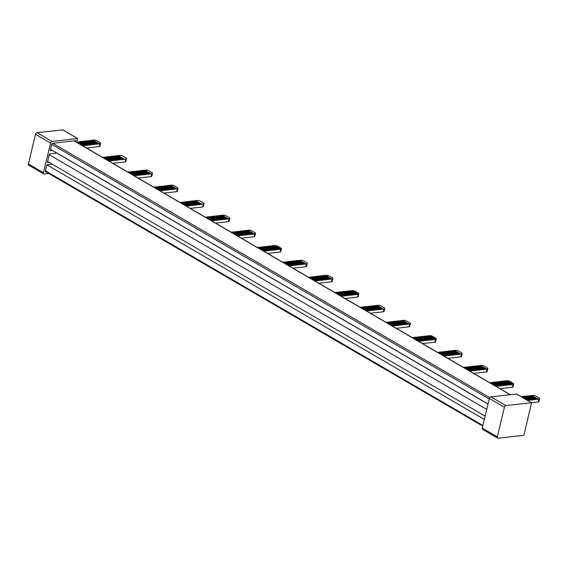 <?xml version="1.0" encoding="UTF-8"?>
<svg xmlns="http://www.w3.org/2000/svg" width="568" height="568" viewBox="0 0 568 568"><rect width="100%" height="100%" fill="white"/><g stroke="black" fill="none" stroke-linecap="round" stroke-linejoin="round"><path stroke-width="0.85" d="M532.862 395.399L531.896 395.513L537.981 399.048L538.94 398.935A2.165 0.717 13.5 0 0 539.6 398.601A2.165 0.717 13.5 0 0 539.032 397.92L535.851 396.066A2.165 0.717 -166.5 0 0 532.862 395.399M537.342 399.119L536.433 399.226L530.356 395.683L531.265 395.584L537.633 399.474L537.981 399.048M535.794 399.297L534.886 399.396L528.808 395.86L529.717 395.754L536.085 399.652L536.433 399.226M534.247 399.467L533.338 399.574L527.26 396.038L528.169 395.931L534.545 399.829L534.886 399.396M532.699 399.645L531.79 399.751L525.712 396.208L526.621 396.109L532.997 400L533.338 399.574M531.151 399.822L530.242 399.922L524.165 396.386L525.073 396.286L531.449 400.177L531.79 399.751M529.603 400L528.694 400.099L522.617 396.563L523.526 396.457L529.901 400.355L530.242 399.922M521.232 396.72L521.978 396.634L528.354 400.532L528.694 400.099M528.055 400.17L527.31 400.255M455.437 350.335L454.471 350.442L460.549 353.978L461.514 353.871A2.165 0.717 13.5 0 0 462.175 353.537A2.165 0.717 13.5 0 0 461.606 352.856L458.419 351.003A2.165 0.717 -166.5 0 0 455.437 350.335M459.917 354.056L459.001 354.155L452.923 350.619L453.832 350.513L460.208 354.411L460.549 353.978M458.369 354.226L457.453 354.333L451.375 350.797L452.284 350.69L458.66 354.588L459.001 354.155M456.821 354.404L455.905 354.51L449.828 350.967L450.743 350.868L457.112 354.759L457.453 354.333M455.273 354.581L454.365 354.68L448.28 351.145L449.196 351.045L455.564 354.936L455.905 354.51M453.725 354.759L452.817 354.858L446.739 351.322L447.648 351.216L454.017 355.114L454.365 354.68M452.178 354.929L451.269 355.036L445.191 351.5L446.1 351.393L452.469 355.284L452.817 354.858M450.63 355.106L449.721 355.213L443.644 351.67L444.552 351.571L450.921 355.461L451.269 355.036M449.082 355.284L448.173 355.383L442.096 351.848L443.005 351.741L449.38 355.639L449.721 355.213M447.534 355.461L446.625 355.561L440.548 352.025L441.457 351.919L447.832 355.816L448.173 355.383M445.986 355.632L445.078 355.738L439 352.195L439.909 352.096L446.285 355.987L446.625 355.561M437.587 352.359L438.361 352.274L444.737 356.164L445.078 355.738M444.439 355.809L443.665 355.895M378.004 305.264L377.045 305.378L383.123 308.914L384.082 308.807A2.165 0.717 13.5 0 0 384.742 308.467A2.165 0.717 13.5 0 0 384.181 307.785L380.993 305.932A2.165 0.717 -166.5 0 0 378.004 305.264M382.484 308.985L381.575 309.091L375.498 305.556L376.406 305.449L382.782 309.34L383.123 308.914M380.936 309.162L380.027 309.269L373.95 305.726L374.859 305.627L381.235 309.517L381.575 309.091M379.389 309.34L378.48 309.439L372.402 305.904L373.311 305.797L379.687 309.695L380.027 309.269M377.841 309.517L376.932 309.617L370.854 306.081L371.763 305.974L378.139 309.872L378.48 309.439M376.293 309.688L375.384 309.794L369.306 306.251L370.215 306.152L376.591 310.043L376.932 309.617M374.752 309.865L373.836 309.972L367.759 306.429L368.667 306.329L375.043 310.22L375.384 309.794M373.204 310.043L372.288 310.142L366.211 306.606L367.127 306.5L373.495 310.398L373.836 309.972M371.657 310.213L370.748 310.32L364.663 306.784L365.579 306.677L371.948 310.575L372.288 310.142M370.109 310.391L369.2 310.497L363.115 306.954L364.031 306.855L370.4 310.746L370.748 310.32M368.561 310.568L367.652 310.668L361.575 307.132L362.483 307.032L368.852 310.923L369.2 310.497M360.162 307.295L360.936 307.203L367.304 311.101L367.652 310.668M367.013 310.746L366.239 310.831M282.736 262.224L283.503 262.139L289.588 265.675L288.814 265.767M289.588 265.675L289.879 266.03L290.22 265.604L284.142 262.068L283.901 262.366M284.142 262.068L285.051 261.962L291.135 265.504L290.22 265.604M291.135 265.504L291.427 265.859L291.767 265.426L285.69 261.891L285.448 262.196M285.69 261.891L286.599 261.791L292.676 265.327L291.767 265.426M292.676 265.327L292.974 265.682L293.315 265.256L287.238 261.713L286.996 262.018M287.238 261.713L288.146 261.614L294.224 265.149L293.315 265.256M294.224 265.149L294.522 265.504L294.863 265.079L288.785 261.543L288.544 261.841M288.785 261.543L289.694 261.436L295.772 264.972L294.863 265.079M295.772 264.972L296.07 265.334L296.411 264.901L290.333 261.365L290.092 261.663M290.333 261.365L291.242 261.259L297.32 264.802L296.411 264.901M297.32 264.802L297.618 265.157L297.959 264.724L291.881 261.188L291.64 261.493M291.881 261.188L292.79 261.088L298.867 264.624L297.959 264.724M298.867 264.624L299.166 264.979L299.506 264.553L293.429 261.01L293.187 261.315M293.429 261.01L294.338 260.911L300.415 264.447L299.506 264.553M300.415 264.447L300.713 264.802L301.054 264.376L294.977 260.84L294.735 261.138M294.977 260.84L295.885 260.733L301.963 264.269L301.054 264.376M301.963 264.269L302.254 264.631L302.602 264.198L296.524 260.662L296.283 260.968M296.524 260.662L297.433 260.556L303.511 264.099L302.602 264.198M303.511 264.099L303.802 264.454L304.15 264.028L298.072 260.485L297.824 260.79M298.072 260.485L298.981 260.385L305.059 263.921L304.15 264.028M305.059 263.921L305.35 264.276L306.656 263.737A2.165 0.717 13.5 0 0 307.316 263.403A2.165 0.717 13.5 0 0 306.748 262.721L303.568 260.868A2.165 0.717 -166.5 0 0 300.579 260.201L299.371 260.613M299.613 260.307L305.698 263.85M205.304 217.161L206.077 217.075L212.155 220.611L211.381 220.696M212.155 220.611L212.453 220.966L212.794 220.54L206.716 216.997L206.475 217.303M206.716 216.997L207.625 216.898L213.703 220.434L212.794 220.54M213.703 220.434L214.001 220.789L214.342 220.363L208.264 216.827L208.023 217.125M208.264 216.827L209.173 216.72L215.251 220.256L214.342 220.363M215.251 220.256L215.549 220.618L215.89 220.185L209.812 216.649L209.571 216.955M209.812 216.649L210.721 216.543L216.799 220.086L215.89 220.185M216.799 220.086L217.097 220.441L217.438 220.015L211.36 216.472L211.119 216.777M211.36 216.472L212.269 216.373L218.346 219.908L217.438 220.015M218.346 219.908L218.637 220.263L218.985 219.837L212.908 216.301L212.666 216.6M212.908 216.301L213.816 216.195L219.894 219.731L218.985 219.837M219.894 219.731L220.185 220.086L220.533 219.66L214.448 216.124L214.207 216.422M214.448 216.124L215.364 216.017L221.442 219.56L220.533 219.66M221.442 219.56L221.733 219.915L222.081 219.482L215.996 215.946L215.755 216.252M215.996 215.946L216.912 215.847L222.99 219.383L222.081 219.482M222.99 219.383L223.281 219.738L223.622 219.312L217.544 215.769L217.303 216.074M217.544 215.769L218.46 215.67L224.537 219.205L223.622 219.312M224.537 219.205L224.829 219.56L225.169 219.134L219.092 215.599L218.85 215.897M219.092 215.599L220.001 215.492L226.085 219.028L225.169 219.134M226.085 219.028L226.376 219.39L226.717 218.957L220.64 215.421L220.398 215.719M220.64 215.421L221.548 215.315L227.626 218.857L226.717 218.957M227.626 218.857L227.924 219.212L229.231 218.673A2.165 0.717 13.5 0 0 229.891 218.339A2.165 0.717 13.5 0 0 229.323 217.658L226.135 215.804A2.165 0.717 -166.5 0 0 223.153 215.137L221.946 215.549M222.187 215.244L228.265 218.779M127.878 172.097L128.652 172.005L134.73 175.547L133.956 175.633M134.73 175.547L135.021 175.903L135.369 175.469L129.291 171.934L129.042 172.239M129.291 171.934L130.2 171.834L136.277 175.37L135.369 175.469M136.277 175.37L136.569 175.725L136.916 175.299L130.832 171.756L130.59 172.061M130.832 171.756L131.748 171.657L137.825 175.192L136.916 175.299M137.825 175.192L138.116 175.547L138.457 175.121L132.379 171.586L132.138 171.884M132.379 171.586L133.295 171.479L139.373 175.015L138.457 175.121M139.373 175.015L139.664 175.377L140.005 174.944L133.927 171.408L133.686 171.713M133.927 171.408L134.836 171.302L140.921 174.845L140.005 174.944M140.921 174.845L141.212 175.2L141.553 174.767L135.475 171.231L135.234 171.536M135.475 171.231L136.384 171.131L142.469 174.667L141.553 174.767M142.469 174.667L142.76 175.022L143.101 174.596L137.023 171.053L136.781 171.358M137.023 171.053L137.932 170.954L144.009 174.49L143.101 174.596M144.009 174.49L144.308 174.845L144.648 174.419L138.571 170.883L138.329 171.181M138.571 170.883L139.479 170.776L145.557 174.312L144.648 174.419M145.557 174.312L145.855 174.674L146.196 174.241L140.118 170.705L139.877 171.011M140.118 170.705L141.027 170.599L147.105 174.142L146.196 174.241M147.105 174.142L147.403 174.497L147.744 174.071L141.666 170.528L141.425 170.833M141.666 170.528L142.575 170.428L148.653 173.964L147.744 174.071M148.653 173.964L148.951 174.319L149.292 173.893L143.214 170.357L142.973 170.656M143.214 170.357L144.123 170.251L150.201 173.787L149.292 173.893M150.201 173.787L150.499 174.142L151.798 173.609A2.165 0.717 13.5 0 0 152.458 173.268A2.165 0.717 13.5 0 0 151.89 172.587L148.709 170.734A2.165 0.717 -166.5 0 0 145.72 170.066L144.52 170.478M144.762 170.18L150.839 173.716M539.6 398.601L538.883 401.583A2.165 0.717 -166.5 0 1 538.223 401.924L531.485 402.684M462.175 353.537L461.457 356.519A2.165 0.717 -166.5 0 1 460.797 356.853L447.84 358.323M384.742 308.467L384.025 311.456A2.165 0.717 -166.5 0 1 383.365 311.789L370.414 313.259M307.316 263.403L306.599 266.385A2.165 0.717 -166.5 0 1 305.939 266.726L292.981 268.195M229.891 218.339L229.174 221.321A2.165 0.717 -166.5 0 1 228.513 221.655L215.556 223.125M152.458 173.268L151.741 176.257A2.165 0.717 -166.5 0 1 151.081 176.591L138.131 178.061M82.367 145.607L83.098 145.522L77.021 141.986L76.29 142.071M77.418 142.22L77.66 141.915L83.737 145.451L83.397 145.884L83.098 145.522M83.737 145.451L84.646 145.351L78.569 141.808L77.66 141.915M78.966 142.043L79.208 141.737L85.285 145.28L84.944 145.706L84.646 145.351M85.285 145.28L86.194 145.174L80.116 141.638L79.208 141.737M80.514 141.865L80.755 141.567L86.833 145.103L86.485 145.529L86.194 145.174M86.833 145.103L87.742 144.996L81.664 141.46L80.755 141.567M82.055 141.688L82.296 141.389L88.381 144.925L88.033 145.351L87.742 144.996M88.381 144.925L89.29 144.826L83.212 141.283L82.296 141.389M83.602 141.517L83.844 141.212L89.929 144.748L89.581 145.181L89.29 144.826M89.929 144.748L90.837 144.648L84.76 141.105L83.844 141.212M85.15 141.34L85.392 141.034L91.469 144.577L91.128 145.003L90.837 144.648M91.469 144.577L92.385 144.471L86.3 140.935L85.392 141.034M86.698 141.162L86.939 140.864L93.017 144.4L92.676 144.826L92.385 144.471M93.017 144.4L93.933 144.293L87.848 140.757L86.939 140.864M88.246 140.985L88.487 140.686L94.565 144.222L94.224 144.648L93.933 144.293M94.565 144.222L95.474 144.123L89.396 140.58L88.487 140.686M89.794 140.814L90.035 140.509L96.113 144.045L95.772 144.478L95.474 144.123M96.113 144.045L97.022 143.945L90.944 140.41L90.035 140.509M91.341 140.637L91.583 140.332L97.66 143.874L97.32 144.3L97.022 143.945M97.66 143.874L98.569 143.768L92.492 140.232L91.583 140.332M92.889 140.459L93.131 140.161L99.208 143.697L98.867 144.123L98.569 143.768M99.208 143.697L100.018 143.605L99.301 146.587A2.165 0.717 13.5 0 0 99.961 146.253L100.678 143.271A2.165 0.717 -166.5 0 1 100.018 143.605M93.131 140.161L93.94 140.069A2.165 0.717 13.5 0 1 96.929 140.736L100.11 142.589A2.165 0.717 -166.5 0 1 100.678 143.271M237.225 235.741L237.956 235.656L231.879 232.12L231.148 232.198M232.269 232.347L232.511 232.049L238.588 235.585L238.248 236.011L237.956 235.656M238.588 235.585L239.504 235.479L233.427 231.943L232.511 232.049M233.817 232.177L234.059 231.872L240.136 235.408L239.795 235.841L239.504 235.479M240.136 235.408L241.052 235.308L234.967 231.765L234.059 231.872M235.365 232L235.606 231.694L241.684 235.23L241.343 235.663L241.052 235.308M241.684 235.23L242.6 235.131L236.515 231.595L235.606 231.694M236.913 231.822L237.154 231.517L243.232 235.06L242.891 235.486L242.6 235.131M243.232 235.06L244.141 234.953L238.063 231.417L237.154 231.517M238.461 231.645L238.702 231.346L244.78 234.882L244.439 235.308L244.141 234.953M244.78 234.882L245.688 234.776L239.611 231.24L238.702 231.346M240.008 231.474L240.25 231.169L246.327 234.705L245.987 235.138L245.688 234.776M246.327 234.705L247.236 234.605L241.159 231.062L240.25 231.169M241.556 231.297L241.798 230.991L247.875 234.534L247.534 234.96L247.236 234.605M247.875 234.534L248.784 234.428L242.706 230.892L241.798 230.991M243.104 231.119L243.345 230.821L249.423 234.357L249.082 234.783L248.784 234.428M249.423 234.357L250.332 234.25L244.254 230.714L243.345 230.821M244.652 230.942L244.893 230.644L250.971 234.179L250.63 234.605L250.332 234.25M250.971 234.179L251.88 234.08L245.802 230.537L244.893 230.644M246.2 230.771L246.441 230.466L252.519 234.002L252.178 234.435L251.88 234.08M252.519 234.002L253.427 233.902L247.35 230.367L246.441 230.466M247.747 230.594L247.989 230.288L254.066 233.831L253.726 234.257L253.427 233.902M254.066 233.831L254.876 233.739L254.159 236.721A2.165 0.717 13.5 0 0 254.819 236.387L255.529 233.398A2.165 0.717 -166.5 0 1 254.876 233.739M247.989 230.288L248.791 230.196A2.165 0.717 13.5 0 1 251.78 230.864L254.968 232.717A2.165 0.717 -166.5 0 1 255.529 233.398M178.103 188.335A2.165 0.717 -166.5 0 0 177.536 187.653L174.355 185.8A2.165 0.717 13.5 0 0 171.366 185.132L170.556 185.225L176.634 188.761L177.443 188.668L176.726 191.657A2.165 0.717 13.5 0 0 177.386 191.317L178.103 188.335A2.165 0.717 -166.5 0 1 177.443 188.668M176.634 188.761L176.293 189.194L169.924 185.296L169.008 185.402L175.086 188.938L176.002 188.832M175.086 188.938L174.745 189.364L168.376 185.473L167.461 185.573L173.545 189.116L174.454 189.009M173.545 189.116L173.197 189.542L166.829 185.651L165.92 185.75L171.998 189.286L172.906 189.187M171.998 189.286L171.65 189.719L165.281 185.821L164.372 185.928L170.45 189.464L171.358 189.364M170.45 189.464L170.102 189.897L163.733 185.999L162.824 186.105L168.902 189.641L169.811 189.534M168.902 189.641L168.561 190.067L162.185 186.176L161.276 186.276L167.354 189.819L168.263 189.712M167.354 189.819L167.013 190.244L160.637 186.354L159.729 186.453L165.806 189.989L166.715 189.889M165.806 189.989L165.465 190.422L159.09 186.524L158.181 186.631L164.258 190.166L165.167 190.067M164.258 190.166L163.918 190.599L157.542 186.702L156.633 186.808L162.711 190.344L163.619 190.237M162.711 190.344L162.37 190.77L155.994 186.879L155.085 186.978L161.163 190.521L162.072 190.415M161.163 190.521L160.822 190.947L154.446 187.049L153.722 187.135M159.8 190.671L160.524 190.592M469.509 370.94L470.24 370.854L464.162 367.318L463.431 367.404M464.553 367.546L464.794 367.248L470.879 370.783L470.531 371.209L470.24 370.854M470.879 370.783L471.788 370.677L465.71 367.141L464.794 367.248M466.101 367.375L466.342 367.07L472.42 370.606L472.079 371.039L471.788 370.677M472.42 370.606L473.336 370.506L467.258 366.964L466.342 367.07M467.649 367.198L467.89 366.892L473.968 370.435L473.627 370.861L473.336 370.506M473.968 370.435L474.883 370.329L468.799 366.793L467.89 366.892M469.196 367.02L469.438 366.722L475.515 370.258L475.175 370.684L474.883 370.329M475.515 370.258L476.424 370.151L470.347 366.616L469.438 366.722M470.744 366.843L470.986 366.545L477.063 370.08L476.722 370.506L476.424 370.151M477.063 370.08L477.972 369.981L471.894 366.438L470.986 366.545M472.292 366.672L472.533 366.367L478.611 369.903L478.27 370.336L477.972 369.981M478.611 369.903L479.52 369.803L473.442 366.261L472.533 366.367M473.84 366.495L474.081 366.19L480.159 369.732L479.818 370.159L479.52 369.803M480.159 369.732L481.068 369.626L474.99 366.09L474.081 366.19M475.388 366.317L475.629 366.019L481.707 369.555L481.366 369.981L481.068 369.626M481.707 369.555L482.615 369.449L476.538 365.913L475.629 366.019M476.935 366.14L477.177 365.842L483.254 369.377L482.914 369.803L482.615 369.449M483.254 369.377L484.163 369.278L478.086 365.735L477.177 365.842M478.483 365.97L478.725 365.664L484.802 369.2L484.461 369.633L484.163 369.278M484.802 369.2L485.711 369.101L479.633 365.565L478.725 365.664M480.031 365.792L480.272 365.487L486.35 369.03L486.009 369.456L485.711 369.101M486.35 369.03L487.159 368.937L486.442 371.919A2.165 0.717 13.5 0 0 487.103 371.586L487.813 368.596A2.165 0.717 -166.5 0 1 487.159 368.937M480.272 365.487L481.075 365.394A2.165 0.717 13.5 0 1 484.064 366.062L487.252 367.915A2.165 0.717 -166.5 0 1 487.813 368.596M332.962 278.469A2.165 0.717 -166.5 0 0 332.394 277.787L329.213 275.934A2.165 0.717 13.5 0 0 326.224 275.267L325.414 275.359L331.492 278.895L332.301 278.803L331.584 281.785A2.165 0.717 13.5 0 0 332.244 281.451L332.962 278.469A2.165 0.717 -166.5 0 1 332.301 278.803M331.492 278.895L331.151 279.321L324.775 275.43L323.866 275.53L329.944 279.073L330.853 278.966M329.944 279.073L329.603 279.499L323.227 275.608L322.319 275.707L328.396 279.243L329.305 279.144M328.396 279.243L328.055 279.676L321.68 275.778L320.771 275.885L326.849 279.421L327.757 279.321M326.849 279.421L326.508 279.854L320.132 275.956L319.223 276.062L325.301 279.598L326.217 279.491M325.301 279.598L324.96 280.024L318.591 276.133L317.675 276.233L323.753 279.776L324.669 279.669M323.753 279.776L323.412 280.201L317.043 276.311L316.127 276.41L322.212 279.946L323.121 279.846M322.212 279.946L321.864 280.379L315.496 276.481L314.58 276.588L320.664 280.123L321.573 280.024M320.664 280.123L320.316 280.549L313.948 276.659L313.039 276.765L319.117 280.301L320.025 280.194M319.117 280.301L318.769 280.727L312.4 276.836L311.491 276.935L317.569 280.478L318.478 280.372M317.569 280.478L317.228 280.904L310.852 277.006L309.943 277.113L316.021 280.649L316.93 280.549M316.021 280.649L315.68 281.082L309.304 277.184L308.573 277.269M314.651 280.805L315.382 280.72M392.083 325.869L392.808 325.791L386.73 322.255L386.006 322.333M387.127 322.482L387.369 322.177L393.446 325.72L393.106 326.146L392.808 325.791M393.446 325.72L394.355 325.613L388.278 322.077L387.369 322.177M388.675 322.304L388.917 322.006L394.994 325.542L394.654 325.968L394.355 325.613M394.994 325.542L395.903 325.436L389.825 321.9L388.917 322.006M390.223 322.127L390.464 321.829L396.542 325.365L396.201 325.798L395.903 325.436M396.542 325.365L397.451 325.265L391.373 321.722L390.464 321.829M391.771 321.957L392.012 321.651L398.09 325.187L397.749 325.62L397.451 325.265M398.09 325.187L398.999 325.088L392.921 321.552L392.012 321.651M393.319 321.779L393.56 321.474L399.638 325.017L399.297 325.443L398.999 325.088M399.638 325.017L400.546 324.91L394.469 321.374L393.56 321.474M394.866 321.602L395.108 321.303L401.185 324.839L400.845 325.265L400.546 324.91M401.185 324.839L402.094 324.733L396.017 321.197L395.108 321.303M396.414 321.431L396.656 321.126L402.733 324.662L402.385 325.095L402.094 324.733M402.733 324.662L403.642 324.562L397.565 321.019L396.656 321.126M397.955 321.254L398.204 320.948L404.281 324.491L403.933 324.917L403.642 324.562M404.281 324.491L405.19 324.385L399.112 320.849L398.204 320.948M399.503 321.076L399.744 320.771L405.829 324.314L405.481 324.74L405.19 324.385M405.829 324.314L406.738 324.207L400.66 320.671L399.744 320.771M401.051 320.899L401.292 320.601L407.377 324.136L407.029 324.562L406.738 324.207M407.377 324.136L408.285 324.037L402.208 320.494L401.292 320.601M402.598 320.728L402.84 320.423L408.917 323.959L408.577 324.392L408.285 324.037M408.917 323.959L409.727 323.866L409.01 326.856A2.165 0.717 13.5 0 0 409.67 326.515L410.387 323.533A2.165 0.717 -166.5 0 1 409.727 323.866M402.84 320.423L403.649 320.331A2.165 0.717 13.5 0 1 406.638 320.998L409.819 322.851A2.165 0.717 -166.5 0 1 410.387 323.533M86.542 148.035L99.301 146.587M241.4 238.169L254.159 236.721M163.967 193.106L176.726 191.657M473.684 373.368L486.442 371.919M318.825 283.233L331.584 281.785M396.251 328.304L409.01 326.856M513.706 383.918A2.165 0.717 13.5 0 0 513.138 383.237L509.957 381.384A2.165 0.717 -166.5 0 0 506.968 380.716L513.046 384.252A2.165 0.717 13.5 0 0 513.706 383.918L512.989 386.9A2.165 0.717 -166.5 0 1 512.329 387.234L499.925 388.647M511.441 384.437L505.364 380.894L506.273 380.794L512.35 384.33L511.101 384.863L509.894 384.607L503.816 381.071L504.725 380.972L510.802 384.508M509.255 384.685L508.346 384.785L502.268 381.249L503.177 381.142L509.553 385.04L509.894 384.607M507.707 384.855L506.798 384.962L500.72 381.426L501.629 381.32L508.005 385.218L508.346 384.785M506.159 385.033L505.25 385.139L499.173 381.597L500.081 381.497L506.457 385.388L506.798 384.962M504.611 385.21L503.702 385.31L497.625 381.774L498.534 381.675L504.909 385.565L505.25 385.139M503.07 385.388L502.155 385.487L496.077 381.952L496.986 381.845L503.362 385.743L503.702 385.31M501.523 385.558L500.607 385.665L494.529 382.129L495.445 382.023L501.814 385.92L502.155 385.487M499.975 385.736L499.066 385.842L492.981 382.3L493.897 382.2L500.266 386.091L500.607 385.665M498.427 385.913L497.518 386.013L491.434 382.477L492.35 382.378L498.718 386.268L499.066 385.842M496.879 386.091L495.97 386.19L489.893 382.655L490.802 382.548L497.17 386.446L497.518 386.013M512.35 384.33L512.648 384.685L512.989 384.259M436.281 338.847A2.165 0.717 -166.5 0 1 435.62 339.188L429.543 335.645A2.165 0.717 -166.5 0 1 432.532 336.313L435.713 338.166A2.165 0.717 -166.5 0 1 436.281 338.847L435.564 341.837A2.165 0.717 -166.5 0 1 434.903 342.17L422.5 343.576M434.016 339.366L427.931 335.83L428.847 335.731L434.925 339.266L433.668 339.799L426.39 336.007L427.299 335.901L433.377 339.444M431.829 339.614L430.92 339.721L424.843 336.185L425.751 336.079L432.12 339.976L432.468 339.543M430.281 339.792L429.373 339.898L423.295 336.355L424.204 336.256L430.572 340.147L430.92 339.721M428.733 339.969L427.825 340.069L421.747 336.533L422.656 336.433L429.032 340.324L429.373 339.898M427.186 340.147L426.277 340.246L420.199 336.71L421.108 336.604L427.484 340.502L427.825 340.069M425.638 340.317L424.729 340.424L418.651 336.888L419.56 336.781L425.936 340.672L426.277 340.246M424.09 340.495L423.181 340.601L417.104 337.058L418.012 336.959L424.388 340.85L424.729 340.424M422.542 340.672L421.633 340.772L415.556 337.236L416.465 337.129L422.84 341.027L423.181 340.601M420.995 340.843L420.086 340.949L414.008 337.413L414.917 337.307L421.293 341.205L421.633 340.772M419.454 341.02L418.538 341.127L412.46 337.584L413.369 337.484L419.745 341.375L420.086 340.949M434.925 339.266L435.216 339.621L435.564 339.195M358.848 293.784A2.165 0.717 13.5 0 0 358.287 293.102L355.099 291.249A2.165 0.717 -166.5 0 0 352.11 290.582L358.188 294.118A2.165 0.717 13.5 0 0 358.848 293.784L358.138 296.766A2.165 0.717 -166.5 0 1 357.478 297.107L345.074 298.512M356.583 294.302L350.506 290.766L351.414 290.66L357.492 294.203L356.243 294.728L348.958 290.944L349.867 290.837L355.944 294.373M354.404 294.551L353.488 294.657L347.41 291.114L348.319 291.015L354.695 294.906L355.036 294.48M352.856 294.728L351.94 294.827L345.862 291.292L346.778 291.185L353.147 295.083L353.488 294.657M351.308 294.899L350.399 295.005L344.314 291.469L345.23 291.363L351.599 295.261L351.94 294.827M349.76 295.076L348.851 295.183L342.767 291.64L343.683 291.54L350.051 295.431L350.399 295.005M348.212 295.253L347.304 295.353L341.226 291.817L342.135 291.718L348.503 295.608L348.851 295.183M346.665 295.431L345.756 295.53L339.678 291.995L340.587 291.888L346.956 295.786L347.304 295.353M345.117 295.601L344.208 295.708L338.13 292.172L339.039 292.066L345.415 295.964L345.756 295.53M343.569 295.779L342.66 295.885L336.583 292.342L337.491 292.243L343.867 296.134L344.208 295.708M342.021 295.956L341.112 296.056L335.035 292.52L335.944 292.421L342.319 296.311L342.66 295.885M357.492 294.203L357.79 294.558L358.131 294.125M281.423 248.72A2.165 0.717 13.5 0 0 280.855 248.038L277.674 246.185A2.165 0.717 -166.5 0 0 274.685 245.518L280.762 249.054A2.165 0.717 13.5 0 0 281.423 248.72L280.706 251.702A2.165 0.717 -166.5 0 1 280.045 252.036L267.642 253.442M280.067 249.132L279.158 249.238L273.08 245.696L273.989 245.596L280.365 249.487L280.706 249.061M278.519 249.309L277.61 249.409L271.532 245.873L272.441 245.774L278.817 249.664L279.158 249.238M276.971 249.487L276.062 249.586L269.985 246.05L270.893 245.944L277.269 249.842L277.61 249.409M275.423 249.657L274.514 249.764L268.437 246.228L269.346 246.121L275.721 250.019L276.062 249.586M273.875 249.835L272.967 249.941L266.889 246.398L267.798 246.299L274.174 250.19L274.514 249.764M272.328 250.012L271.419 250.112L265.341 246.576L266.25 246.476L272.626 250.367L272.967 249.941M270.787 250.19L269.871 250.289L263.793 246.753L264.702 246.647L271.078 250.545L271.419 250.112M269.239 250.36L268.323 250.467L262.246 246.931L263.154 246.824L269.53 250.715L269.871 250.289M267.691 250.538L266.775 250.644L260.698 247.101L261.614 247.002L267.982 250.893L268.323 250.467M266.144 250.715L265.235 250.815L259.15 247.279L260.066 247.172L266.435 251.07L266.775 250.644M264.596 250.886L263.687 250.992L257.609 247.456L258.518 247.35L264.887 251.248L265.235 250.815M203.997 203.649A2.165 0.717 13.5 0 0 203.429 202.968L200.248 201.115A2.165 0.717 -166.5 0 0 197.259 200.447L195.648 200.632L201.732 204.168L203.337 203.99A2.165 0.717 13.5 0 0 203.997 203.649L203.28 206.638A2.165 0.717 -166.5 0 1 202.62 206.972L190.216 208.378M201.093 204.246L200.184 204.345L194.107 200.809L195.016 200.703L201.384 204.601L201.732 204.168M199.546 204.416L198.637 204.523L192.559 200.987L193.468 200.88L199.837 204.771L200.184 204.345M197.998 204.594L197.089 204.7L191.011 201.157L191.92 201.058L198.289 204.949L198.637 204.523M196.45 204.771L195.541 204.87L189.464 201.335L190.372 201.228L196.748 205.126L197.089 204.7M194.902 204.941L193.993 205.048L187.916 201.512L188.824 201.406L195.2 205.304L195.541 204.87M193.354 205.119L192.446 205.226L186.368 201.683L187.277 201.583L193.653 205.474L193.993 205.048M191.806 205.296L190.898 205.403L184.82 201.86L185.729 201.761L192.105 205.651L192.446 205.226M190.259 205.474L189.35 205.573L183.272 202.038L184.181 201.931L190.557 205.829L190.898 205.403M188.711 205.644L187.802 205.751L181.724 202.215L182.633 202.109L189.009 206.006L189.35 205.573M187.163 205.822L186.254 205.928L180.177 202.386L181.085 202.286L187.461 206.177L187.802 205.751M123.661 159.175L122.752 159.281L116.674 155.738L117.583 155.639L123.959 159.53L124.3 159.104L118.222 155.568L119.827 155.383A2.165 0.717 -166.5 0 1 122.816 156.051L126.004 157.904A2.165 0.717 -166.5 0 1 126.565 158.586L125.855 161.568A2.165 0.717 -166.5 0 1 125.194 161.908L112.791 163.314M126.565 158.586A2.165 0.717 -166.5 0 1 125.904 158.919L125.194 161.908M116.568 159.984L110.483 156.441L111.399 156.342L117.477 159.878L116.22 160.41L115.02 160.155L108.942 156.619L109.851 156.519L115.929 160.055M114.381 160.233L113.472 160.332L107.395 156.796L108.303 156.69L114.672 160.588L115.02 160.155M112.833 160.403L111.924 160.51L105.847 156.974L106.756 156.867L113.131 160.765L113.472 160.332M111.285 160.581L110.377 160.687L104.299 157.144L105.208 157.045L111.584 160.936L111.924 160.51M109.738 160.758L108.829 160.858L102.751 157.322L103.66 157.222L110.036 161.113L110.377 160.687M124.3 159.104L125.904 158.919M122.12 159.352L121.204 159.452L115.126 155.916L116.035 155.817L122.411 159.707L122.752 159.281M120.572 159.53L119.656 159.629L113.579 156.093L114.487 155.987L120.863 159.885L121.204 159.452M119.024 159.7L118.116 159.807L112.031 156.271L112.947 156.164L119.316 160.062L119.656 159.629M117.477 159.878L117.768 160.233L118.116 159.807M62.728 129.902L37.026 132.678A1.626 1.029 120.2 0 0 35.514 134.297L50.566 143.058A1.626 1.029 -59.8 0 1 52.078 141.439L77.575 138.542L77.099 140.53L74.159 140.864A1.086 0.689 120.2 0 0 74.01 140.864L52.76 143.271A1.086 0.689 120.2 0 0 51.752 144.357L489.247 398.992M485.129 416.152L47.634 161.511L49.26 154.752L486.748 409.386M48.848 173.531L44.247 174.056A1.626 1.029 -59.8 0 1 43.793 173.964A1.626 1.029 -59.8 0 1 43.452 172.693L28.4 163.932A1.626 1.029 120.2 0 0 28.741 165.21L43.793 173.964M56.544 152.813A1.626 1.029 -59.8 0 1 55.778 153.197L49.459 153.914L49.26 154.752M52.519 150.47L50.225 150.733L51.752 144.357M50.559 149.334L488.047 403.969M516.589 394.064L490.887 396.84A1.626 1.029 120.2 0 0 489.375 398.459L504.427 407.22A1.626 1.029 -59.8 0 1 505.939 405.602L531.556 402.726L524.008 434.889L523.604 435.322L498.108 438.219A1.626 1.029 -59.8 0 1 497.646 438.134A1.626 1.029 -59.8 0 1 497.312 436.856L482.26 428.095A1.626 1.029 120.2 0 0 482.594 429.373L497.646 438.134M50.566 143.058L43.452 172.693M46.065 171.912L45.88 171.934A1.086 0.689 -59.8 0 1 45.575 171.877A1.086 0.689 -59.8 0 1 45.348 171.025L46.846 164.791L52.228 164.18M48.969 162.292L47.407 162.469L47.634 161.511M482.26 428.095L489.375 398.459M46.846 164.791L484.341 419.433M504.427 407.22L497.312 436.856M56.48 152.87L488.033 404.054M28.4 163.932L35.514 134.297M538.94 398.935L538.223 401.924M461.514 353.871L460.797 356.853M384.082 308.807L383.365 311.789M306.656 263.737L305.939 266.726M229.231 218.673L228.513 221.655M151.798 173.609L151.081 176.591M512.329 387.234L513.046 384.252M434.903 342.17L435.62 339.188M357.478 297.107L358.188 294.118M280.762 249.054L280.045 252.036M203.337 203.99L202.62 206.972M52.76 143.271L489.758 397.621M510.064 394.661L74.01 140.864M37.026 132.678L52.078 141.439M490.887 396.84L505.939 405.602M531.435 402.705L516.383 393.943M45.88 171.934L45.376 171.642M482.892 425.446L45.404 170.812M77.575 138.542L62.523 129.781M516.504 393.972L531.556 402.726M45.326 171.486L482.743 426.078M74.209 140.857L510.234 394.646M77.702 138.564L62.65 129.802"/></g></svg>
